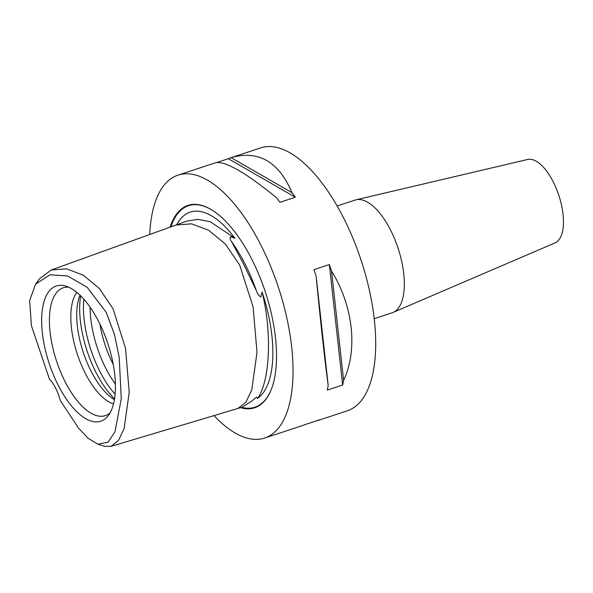 <?xml version="1.0" encoding="UTF-8"?>
<svg xmlns="http://www.w3.org/2000/svg" width="593" height="593" viewBox="0 0 593 593"><rect width="100%" height="100%" fill="white"/><g stroke="black" fill="none" stroke-linecap="round" stroke-linejoin="round"><path stroke-width="0.89" d="M176.684 224.777A99.461 43.289 71.8 0 1 177.418 223.457A99.461 43.289 71.8 0 1 178.463 221.752A99.461 43.289 71.8 0 1 234.947 238.267L230.395 236.777C229.802 238.349 230.21 239.987 231.626 241.707L243.464 263.833L256.339 290.622C257.229 293.468 258.718 295.588 260.801 296.974L262.084 291.986A99.461 43.289 71.8 0 1 264.174 391.424A99.461 43.289 71.8 0 1 257.562 398.459L256.547 397.177L251.647 401.209L242.107 407.198L110.958 446.373L104.227 446.203L97.882 444.239L108.067 442.193L114.983 431.756L121.254 398.778L119.208 357.231L114.456 334.474L106.199 312.318L87.164 287.308L67.646 275.967L49.968 274.789L35.617 284.129L29.65 300.481L31.385 325.594L49.427 379.075A26.366 11.475 71.8 0 1 60.227 400.445L78.484 428.035L88.231 438.331L97.882 444.239M237.971 408.429L245.91 402.217L251.788 389.853L257.014 352.279L253.1 306.907L239.683 265.115L225.429 244.138L208.706 230.284L191.539 223.835L175.936 225.043L187.106 221.019L198.151 219.366L210.315 221.745L234.947 238.267M35.617 284.129L39.553 278.784L51.243 270.008L66.46 268.829L83.19 275.115L99.313 288.457L113.018 308.738L125.531 348.358L129.215 392.284L124.093 428.68L118.452 440.503L110.958 446.373M374.227 318.678L392.151 312.77A59.315 25.818 -108.2 0 0 393.07 312.422L555.115 242.878A43.941 19.124 -108.2 0 0 559.622 238.875A43.941 19.124 -108.2 0 0 556.634 189.345A43.941 19.124 -108.2 0 0 527.651 159.473L355.985 199.826A59.315 25.818 -108.2 0 0 355.044 200.093L337.12 205.993M393.07 312.422A59.315 25.818 -108.2 0 0 399.156 307.026A59.315 25.818 -108.2 0 0 395.123 240.158A59.315 25.818 -108.2 0 0 355.985 199.826M331.531 270.979C353.206 306.077 358.053 349.974 343.599 380.402A138.406 60.241 71.8 0 1 342.643 385.013L327.24 390.09A138.406 60.241 -108.2 0 0 328.196 385.472C324.845 360.915 320.005 317.018 316.121 276.049A138.406 60.241 -108.2 0 0 313.949 269.637L329.352 264.56A138.406 60.241 71.8 0 1 331.531 270.979L343.599 380.402M216.86 162.475L228.327 158.702A138.406 60.241 71.8 0 1 230.81 157.738A138.406 60.241 71.8 0 1 231.085 157.649C258.459 149.918 278.754 161.585 291.971 192.666A138.406 60.241 71.8 0 1 295.351 197.239L279.94 202.317A138.406 60.241 -108.2 0 0 276.56 197.736C245.554 172.526 225.258 160.851 215.674 162.727A138.406 60.241 -108.2 0 0 215.407 162.816L178.019 175.128A138.406 60.241 71.8 0 1 270.556 266.19A138.406 60.241 71.8 0 1 280.956 424.64A138.406 60.241 71.8 0 1 264.611 438.049A138.406 60.241 71.8 0 1 213.977 415.597M149.732 234.494A138.406 60.241 71.8 0 1 161.681 188.53A138.406 60.241 71.8 0 1 178.019 175.128M230.81 157.738L260.683 147.902A138.406 60.241 71.8 0 1 353.22 238.972A138.406 60.241 71.8 0 1 363.613 397.421A138.406 60.241 71.8 0 1 347.276 410.823L317.403 420.659A138.406 60.241 71.8 0 1 317.136 420.748L315.95 420.993M240.521 407.673A106.555 46.373 -108.2 0 0 267.228 397.473A106.555 46.373 -108.2 0 0 271.787 388.163A106.555 46.373 -108.2 0 0 265.368 292.082A106.555 46.373 -108.2 0 0 213.436 210.982A106.555 46.373 -108.2 0 0 175.409 215.704A106.555 46.373 -108.2 0 0 170.109 227.149M113.248 364.465A61.516 26.774 71.8 0 1 100.002 324.26M114.412 399.697A61.516 26.774 71.8 0 1 83.168 352.086A61.516 26.774 71.8 0 1 80.003 295.225M113.522 403.929A61.516 26.774 71.8 0 1 77.579 354.955A61.516 26.774 71.8 0 1 76.193 293.187A61.516 26.774 71.8 0 1 76.771 292.349M110.09 412.854A67.283 29.287 71.8 0 1 108.764 413.899A67.283 29.287 71.8 0 1 62.05 375.302A67.283 29.287 71.8 0 1 55.297 294.328A67.283 29.287 71.8 0 1 67.016 287.16A67.283 29.287 71.8 0 1 68.714 287.212M109.201 414.314A71.167 30.969 71.8 0 1 108.126 415.812A71.167 30.969 71.8 0 1 57.254 383.345A71.167 30.969 71.8 0 1 47.877 292.912A71.167 30.969 71.8 0 1 65.371 285.996A71.167 30.969 71.8 0 1 107.385 342.22A71.167 30.969 71.8 0 1 109.201 414.314M262.084 291.986C272.157 332.465 270.111 380.684 257.562 398.459M264.611 438.049L302 425.737A138.406 60.241 -108.2 0 0 304.491 424.773L319.894 419.696A138.406 60.241 71.8 0 1 317.403 420.659M342.643 385.013L329.352 264.56M328.196 385.472L316.121 276.049M291.971 192.666L231.085 157.649M295.351 197.239L228.327 158.702M170.903 226.86A106.08 46.172 71.8 0 1 176.01 215.971A106.08 46.172 71.8 0 1 213.65 211.123M271.876 387.918A106.08 46.172 71.8 0 1 267.428 396.939A106.08 46.172 71.8 0 1 241.67 407.324M115.398 384.079A67.728 29.48 71.8 0 1 90.077 307.204M115.109 394.241A70.3 30.599 71.8 0 1 83.806 299.198M114.56 398.815A70.3 30.599 71.8 0 1 80.648 295.855M231.626 241.707A99.869 43.467 71.8 0 1 256.339 290.622M175.936 225.043L51.243 270.008"/></g></svg>
